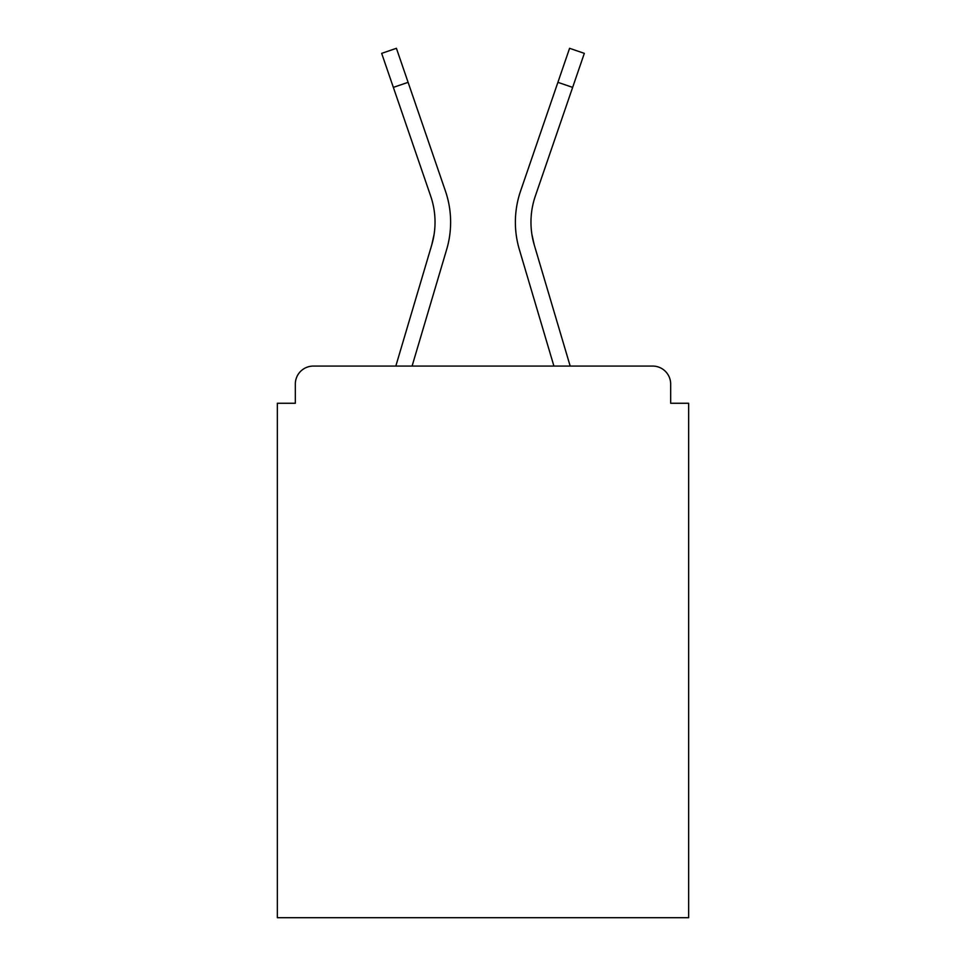 <?xml version="1.0" encoding="UTF-8"?>
<svg xmlns="http://www.w3.org/2000/svg" width="966" height="966" viewBox="0 0 966 966"><rect width="100%" height="100%" fill="white"/><g stroke="black" fill="none" stroke-linecap="round" stroke-linejoin="round"><path stroke-width="1.45" d="M670.67 403.257L670.67 384.07L670.67 403.257L688.661 403.257L688.661 917.7L277.339 917.7L277.339 403.257L295.33 403.257L295.33 384.07L295.33 403.257M393.355 87.387L381.667 53.359L396.41 48.3L408.099 82.327L393.355 87.387L430.679 196.086A80.347 80.347 0 0 1 431.717 245.026L434.084 234.472L431.717 245.026L434.084 234.472L431.717 245.026L434.084 234.472L431.717 245.026L434.084 234.472L431.717 245.026L434.084 234.472L431.717 245.026L434.084 234.472L431.717 245.026L434.084 234.472L431.717 245.026L395.819 366.078L426.948 261.122L395.819 366.078L426.948 261.122L395.819 366.078L426.948 261.122L395.819 366.078L313.322 366.078L652.678 366.078L570.182 366.078L534.283 245.026L531.916 234.472L534.283 245.026A80.347 80.347 0 0 1 535.321 196.086L572.645 87.387L557.901 82.327L569.59 48.3L584.333 53.359L572.645 87.387M313.322 366.078A17.992 17.992 0 0 0 295.33 384.07M670.67 384.07A17.992 17.992 0 0 0 652.678 366.078M524.103 265.553L553.916 366.078L519.334 249.457L553.916 366.078L519.334 249.457L553.916 366.078L519.334 249.457L553.916 366.078L412.084 366.078L441.897 265.553M446.666 249.457L412.084 366.078L446.666 249.457A95.936 95.936 0 0 0 445.423 191.026L408.099 82.327M430.679 196.086A80.347 80.347 0 0 1 435.038 222.18A80.347 80.347 0 0 0 430.679 196.086A80.347 80.347 0 0 1 435.038 222.18M445.423 191.026L428.735 142.437M519.334 249.457A95.936 95.936 0 0 1 520.577 191.026L557.901 82.327M520.577 191.026L537.265 142.437"/></g></svg>
